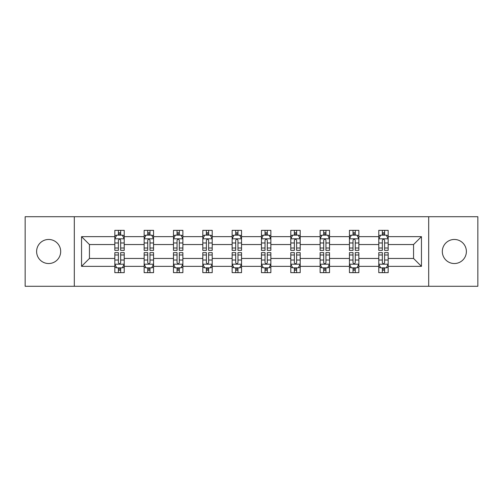 <?xml version="1.0" encoding="UTF-8"?>
<svg xmlns="http://www.w3.org/2000/svg" width="503" height="503" viewBox="0 0 503 503"><rect width="100%" height="100%" fill="white"/><g stroke="black" fill="none" stroke-linecap="round" stroke-linejoin="round"><path stroke-width="0.75" d="M454.347 239.466A12.034 12.034 0 0 0 442.319 251.5A12.034 12.034 0 0 0 454.347 263.534A12.034 12.034 0 0 0 466.382 251.5A12.034 12.034 0 0 0 454.347 239.466M48.653 239.466A12.034 12.034 0 0 0 36.618 251.5A12.034 12.034 0 0 0 48.653 263.534A12.034 12.034 0 0 0 60.681 251.5A12.034 12.034 0 0 0 48.653 239.466M428.688 216.718L25.15 216.718L25.15 286.282L477.85 286.282L477.85 216.718L428.688 216.718L428.688 286.282M388.178 266.351L388.178 258.454L413.554 258.454L421.451 266.351L388.178 266.351L388.178 272.651L384.6 272.651L384.6 267.854M74.312 286.282L74.312 216.718M378.778 266.351L358.846 266.351L358.846 258.454L378.778 258.454L378.778 272.651L388.178 272.651L388.178 267.627L386.405 267.627M358.846 266.351L358.846 272.651L355.275 272.651L355.275 267.854M349.447 266.351L329.522 266.351L329.522 258.454L349.447 258.454L349.447 272.651L358.846 272.651L358.846 267.627L357.08 267.627M329.522 266.351L329.522 272.651L325.95 272.651L325.95 267.854M320.122 266.351L300.19 266.351L300.19 258.454L320.122 258.454L320.122 272.651L329.522 272.651L329.522 267.627L327.755 267.627M300.19 266.351L300.19 272.651L296.619 272.651L296.619 267.854M290.791 266.351L270.865 266.351L270.865 258.454L290.791 258.454L290.791 272.651L300.19 272.651L300.19 267.627L298.424 267.627M270.865 266.351L270.865 272.651L267.294 272.651L267.294 267.854M261.466 266.351L241.534 266.351L241.534 258.454L261.466 258.454L261.466 272.651L270.865 272.651L270.865 267.627L269.099 267.627M241.534 266.351L241.534 272.651L237.963 272.651L237.963 267.854M232.135 266.351L212.209 266.351L212.209 258.454L232.135 258.454L232.135 272.651L241.534 272.651L241.534 267.627L239.768 267.627M212.209 266.351L212.209 272.651L208.638 272.651L208.638 267.854M202.81 266.351L182.878 266.351L182.878 258.454L202.81 258.454L202.81 272.651L212.209 272.651L212.209 267.627L210.443 267.627M182.878 266.351L182.878 272.651L179.307 272.651L179.307 267.854M173.478 266.351L153.553 266.351L153.553 258.454L173.478 258.454L173.478 272.651L182.878 272.651L182.878 267.627L181.111 267.627M153.553 266.351L153.553 272.651L149.982 272.651L149.982 267.854M144.154 266.351L124.222 266.351L124.222 258.454L144.154 258.454L144.154 272.651L153.553 272.651L153.553 267.627L151.787 267.627M124.222 266.351L124.222 272.651L120.651 272.651L120.651 267.854M114.822 266.351L81.549 266.351L81.549 236.649L114.822 236.649L114.822 244.546L89.446 244.546L89.446 258.454L114.822 258.454L114.822 272.651L124.222 272.651L124.222 267.627L122.455 267.627M116.595 235.373L114.822 235.373L114.822 230.349L114.822 236.649M118.4 235.146L118.4 230.349L114.822 230.349L124.222 230.349L124.222 236.649L144.154 236.649L144.154 230.349L153.553 230.349L153.553 236.649L173.478 236.649L173.478 230.349L182.878 230.349L182.878 236.649L202.81 236.649L202.81 230.349L212.209 230.349L212.209 236.649L232.135 236.649L232.135 230.349L241.534 230.349L241.534 236.649L261.466 236.649L261.466 230.349L270.865 230.349L270.865 236.649L290.791 236.649L290.791 230.349L300.19 230.349L300.19 236.649L320.122 236.649L320.122 230.349L329.522 230.349L329.522 236.649L349.447 236.649L349.447 230.349L358.846 230.349L358.846 236.649L378.778 236.649L378.778 230.349L388.178 230.349L388.178 236.649L421.451 236.649L421.451 266.351M378.778 236.649L378.778 244.546L358.846 244.546L358.846 236.649M349.447 236.649L349.447 244.546L329.522 244.546L329.522 236.649M320.122 236.649L320.122 244.546L300.19 244.546L300.19 236.649M290.791 236.649L290.791 244.546L270.865 244.546L270.865 236.649M261.466 236.649L261.466 244.546L241.534 244.546L241.534 236.649M232.135 236.649L232.135 244.546L212.209 244.546L212.209 236.649M202.81 236.649L202.81 244.546L182.878 244.546L182.878 236.649M173.478 236.649L173.478 244.546L153.553 244.546L153.553 236.649M144.154 236.649L144.154 244.546L124.222 244.546L124.222 236.649M81.549 236.649L89.446 244.546M413.554 258.454L413.554 244.546L388.178 244.546L388.178 236.649M382.349 235.052L384.6 235.052M353.018 235.052L355.275 235.052M323.693 235.052L325.95 235.052M294.362 235.052L296.619 235.052M265.037 235.052L267.294 235.052M235.706 235.052L237.963 235.052M206.381 235.052L208.638 235.052M177.05 235.052L179.307 235.052M147.725 235.052L149.982 235.052M118.4 235.052L120.651 235.052M118.4 267.948L120.651 267.948M147.725 267.948L149.982 267.948M177.05 267.948L179.307 267.948M206.381 267.948L208.638 267.948M235.706 267.948L237.963 267.948M265.037 267.948L267.294 267.948M294.362 267.948L296.619 267.948M323.693 267.948L325.95 267.948M353.018 267.948L355.275 267.948M382.349 267.948L384.6 267.948M89.446 258.454L81.549 266.351M421.451 236.649L413.554 244.546M120.651 232.795L118.4 232.795M114.822 248.017L114.822 250.375L118.4 250.375L118.4 248.017L114.822 248.017L114.822 244.546M124.222 244.546L124.222 250.375L120.651 250.375L120.651 240.315C119.903 238.868 119.148 238.868 118.4 240.315L118.4 248.017M122.455 235.373L124.222 235.373L124.222 230.349L120.651 230.349L120.651 235.146M124.222 238.906L122.342 235.146L116.702 235.146L114.822 238.906M118.4 270.205L120.651 270.205M124.222 254.983L124.222 252.625L120.651 252.625L120.651 254.983L124.222 254.983L124.222 258.454M114.822 258.454L114.822 252.625L118.4 252.625L118.4 262.685C119.148 264.132 119.903 264.132 120.651 262.685L120.651 254.983M116.595 267.627L114.822 267.627L114.822 272.651L118.4 272.651L118.4 267.854M114.822 264.094L116.702 267.854L122.342 267.854L124.222 264.094M149.982 232.795L147.725 232.795M145.92 235.373L144.154 235.373L144.154 230.349L147.725 230.349L147.725 235.146M144.154 248.017L144.154 250.375L147.725 250.375L147.725 248.017L144.154 248.017L144.154 244.546M153.553 244.546L153.553 250.375L149.982 250.375L149.982 240.315C149.228 238.868 148.479 238.868 147.725 240.315L147.725 248.017M151.787 235.373L153.553 235.373L153.553 230.349L149.982 230.349L149.982 235.146M153.553 238.906L151.673 235.146L146.033 235.146L144.154 238.906M179.307 232.795L177.05 232.795M175.245 235.373L173.478 235.373L173.478 230.349L177.05 230.349L177.05 235.146M173.478 248.017L173.478 250.375L177.05 250.375L177.05 248.017L173.478 248.017L173.478 244.546M182.878 244.546L182.878 250.375L179.307 250.375L179.307 240.315C178.559 238.868 177.804 238.868 177.05 240.315L177.05 248.017M181.111 235.373L182.878 235.373L182.878 230.349L179.307 230.349L179.307 235.146M182.878 238.906L180.998 235.146L175.358 235.146L173.478 238.906M147.725 270.205L149.982 270.205M153.553 254.983L153.553 252.625L149.982 252.625L149.982 254.983L153.553 254.983L153.553 258.454M144.154 258.454L144.154 252.625L147.725 252.625L147.725 262.685C148.473 264.132 149.228 264.132 149.982 262.685L149.982 254.983M145.92 267.627L144.154 267.627L144.154 272.651L147.725 272.651L147.725 267.854M144.154 264.094L146.033 267.854L151.673 267.854L153.553 264.094M177.05 270.205L179.307 270.205M182.878 254.983L182.878 252.625L179.307 252.625L179.307 254.983L182.878 254.983L182.878 258.454M173.478 258.454L173.478 252.625L177.05 252.625L177.05 262.685C177.804 264.132 178.559 264.132 179.307 262.685L179.307 254.983M175.245 267.627L173.478 267.627L173.478 272.651L177.05 272.651L177.05 267.854M173.478 264.094L175.358 267.854L180.998 267.854L182.878 264.094M208.638 232.795L206.381 232.795M204.576 235.373L202.81 235.373L202.81 230.349L206.381 230.349L206.381 235.146M202.81 248.017L202.81 250.375L206.381 250.375L206.381 248.017L202.81 248.017L202.81 244.546M212.209 244.546L212.209 250.375L208.638 250.375L208.638 240.315C207.884 238.868 207.135 238.868 206.381 240.315L206.381 248.017M210.443 235.373L212.209 235.373L212.209 230.349L208.638 230.349L208.638 235.146M212.209 238.906L210.329 235.146L204.69 235.146L202.81 238.906M206.381 270.205L208.638 270.205M212.209 254.983L212.209 252.625L208.638 252.625L208.638 254.983L212.209 254.983L212.209 258.454M202.81 258.454L202.81 252.625L206.381 252.625L206.381 262.685C207.129 264.132 207.884 264.132 208.638 262.685L208.638 254.983M204.576 267.627L202.81 267.627L202.81 272.651L206.381 272.651L206.381 267.854M202.81 264.094L204.69 267.854L210.329 267.854L212.209 264.094M237.963 232.795L235.706 232.795M233.901 235.373L232.135 235.373L232.135 230.349L235.706 230.349L235.706 235.146M232.135 248.017L232.135 250.375L235.706 250.375L235.706 248.017L232.135 248.017L232.135 244.546M241.534 244.546L241.534 250.375L237.963 250.375L237.963 240.315C237.215 238.868 236.46 238.868 235.706 240.315L235.706 248.017M239.768 235.373L241.534 235.373L241.534 230.349L237.963 230.349L237.963 235.146M241.534 238.906L239.654 235.146L234.014 235.146L232.135 238.906M235.706 270.205L237.963 270.205M241.534 254.983L241.534 252.625L237.963 252.625L237.963 254.983L241.534 254.983L241.534 258.454M232.135 258.454L232.135 252.625L235.706 252.625L235.706 262.685C236.46 264.132 237.209 264.132 237.963 262.685L237.963 254.983M233.901 267.627L232.135 267.627L232.135 272.651L235.706 272.651L235.706 267.854M232.135 264.094L234.014 267.854L239.654 267.854L241.534 264.094M267.294 232.795L265.037 232.795M263.232 235.373L261.466 235.373L261.466 230.349L265.037 230.349L265.037 235.146M261.466 248.017L261.466 250.375L265.037 250.375L265.037 248.017L261.466 248.017L261.466 244.546M270.865 244.546L270.865 250.375L267.294 250.375L267.294 240.315C266.54 238.868 265.791 238.868 265.037 240.315L265.037 248.017M269.099 235.373L270.865 235.373L270.865 230.349L267.294 230.349L267.294 235.146M270.865 238.906L268.986 235.146L263.346 235.146L261.466 238.906M265.037 270.205L267.294 270.205M270.865 254.983L270.865 252.625L267.294 252.625L267.294 254.983L270.865 254.983L270.865 258.454M261.466 258.454L261.466 252.625L265.037 252.625L265.037 262.685C265.785 264.132 266.54 264.132 267.294 262.685L267.294 254.983M263.232 267.627L261.466 267.627L261.466 272.651L265.037 272.651L265.037 267.854M261.466 264.094L263.346 267.854L268.986 267.854L270.865 264.094M296.619 232.795L294.362 232.795M292.557 235.373L290.791 235.373L290.791 230.349L294.362 230.349L294.362 235.146M290.791 248.017L290.791 250.375L294.362 250.375L294.362 248.017L290.791 248.017L290.791 244.546M300.19 244.546L300.19 250.375L296.619 250.375L296.619 240.315C295.871 238.868 295.116 238.868 294.362 240.315L294.362 248.017M298.424 235.373L300.19 235.373L300.19 230.349L296.619 230.349L296.619 235.146M300.19 238.906L298.31 235.146L292.671 235.146L290.791 238.906M294.362 270.205L296.619 270.205M300.19 254.983L300.19 252.625L296.619 252.625L296.619 254.983L300.19 254.983L300.19 258.454M290.791 258.454L290.791 252.625L294.362 252.625L294.362 262.685C295.116 264.132 295.865 264.132 296.619 262.685L296.619 254.983M292.557 267.627L290.791 267.627L290.791 272.651L294.362 272.651L294.362 267.854M290.791 264.094L292.671 267.854L298.31 267.854L300.19 264.094M325.95 232.795L323.693 232.795M321.889 235.373L320.122 235.373L320.122 230.349L323.693 230.349L323.693 235.146M320.122 248.017L320.122 250.375L323.693 250.375L323.693 248.017L320.122 248.017L320.122 244.546M329.522 244.546L329.522 250.375L325.95 250.375L325.95 240.315C325.196 238.868 324.441 238.868 323.693 240.315L323.693 248.017M327.755 235.373L329.522 235.373L329.522 230.349L325.95 230.349L325.95 235.146M329.522 238.906L327.642 235.146L322.002 235.146L320.122 238.906M323.693 270.205L325.95 270.205M329.522 254.983L329.522 252.625L325.95 252.625L325.95 254.983L329.522 254.983L329.522 258.454M320.122 258.454L320.122 252.625L323.693 252.625L323.693 262.685C324.441 264.132 325.196 264.132 325.95 262.685L325.95 254.983M321.889 267.627L320.122 267.627L320.122 272.651L323.693 272.651L323.693 267.854M320.122 264.094L322.002 267.854L327.642 267.854L329.522 264.094M355.275 232.795L353.018 232.795M351.213 235.373L349.447 235.373L349.447 230.349L353.018 230.349L353.018 235.146M349.447 248.017L349.447 250.375L353.018 250.375L353.018 248.017L349.447 248.017L349.447 244.546M358.846 244.546L358.846 250.375L355.275 250.375L355.275 240.315C354.527 238.868 353.772 238.868 353.018 240.315L353.018 248.017M357.08 235.373L358.846 235.373L358.846 230.349L355.275 230.349L355.275 235.146M358.846 238.906L356.967 235.146L351.327 235.146L349.447 238.906M353.018 270.205L355.275 270.205M358.846 254.983L358.846 252.625L355.275 252.625L355.275 254.983L358.846 254.983L358.846 258.454M349.447 258.454L349.447 252.625L353.018 252.625L353.018 262.685C353.772 264.132 354.521 264.132 355.275 262.685L355.275 254.983M351.213 267.627L349.447 267.627L349.447 272.651L353.018 272.651L353.018 267.854M349.447 264.094L351.327 267.854L356.967 267.854L358.846 264.094M384.6 232.795L382.349 232.795M380.545 235.373L378.778 235.373L378.778 230.349L382.349 230.349L382.349 235.146M378.778 248.017L378.778 250.375L382.349 250.375L382.349 248.017L378.778 248.017L378.778 244.546M388.178 244.546L388.178 250.375L384.6 250.375L384.6 240.315C383.852 238.868 383.097 238.868 382.349 240.315L382.349 248.017M386.405 235.373L388.178 235.373L388.178 230.349L384.6 230.349L384.6 235.146M388.178 238.906L386.298 235.146L380.658 235.146L378.778 238.906M382.349 270.205L384.6 270.205M388.178 254.983L388.178 252.625L384.6 252.625L384.6 254.983L388.178 254.983L388.178 258.454M378.778 258.454L378.778 252.625L382.349 252.625L382.349 262.685C383.097 264.132 383.852 264.132 384.6 262.685L384.6 254.983M380.545 267.627L378.778 267.627L378.778 272.651L382.349 272.651L382.349 267.854M378.778 264.094L380.658 267.854L386.298 267.854L388.178 264.094M124.178 238.812L114.873 238.812M124.222 248.017L120.651 248.017M118.4 242.974L114.822 242.974M124.222 242.974L120.651 242.974M120.651 233.989L118.4 233.989M114.873 264.188L124.178 264.188M114.822 254.983L118.4 254.983M120.651 260.026L124.222 260.026M114.822 260.026L118.4 260.026M118.4 269.011L120.651 269.011M153.503 238.812L144.198 238.812M153.553 248.017L149.982 248.017M147.725 242.974L144.154 242.974M153.553 242.974L149.982 242.974M149.982 233.989L147.725 233.989M182.834 238.812L173.529 238.812M182.878 248.017L179.307 248.017M177.05 242.974L173.478 242.974M182.878 242.974L179.307 242.974M179.307 233.989L177.05 233.989M144.198 264.188L153.503 264.188M144.154 254.983L147.725 254.983M149.982 260.026L153.553 260.026M144.154 260.026L147.725 260.026M147.725 269.011L149.982 269.011M173.529 264.188L182.834 264.188M173.478 254.983L177.05 254.983M179.307 260.026L182.878 260.026M173.478 260.026L177.05 260.026M177.05 269.011L179.307 269.011M212.159 238.812L202.854 238.812M212.209 248.017L208.638 248.017M206.381 242.974L202.81 242.974M212.209 242.974L208.638 242.974M208.638 233.989L206.381 233.989M202.854 264.188L212.159 264.188M202.81 254.983L206.381 254.983M208.638 260.026L212.209 260.026M202.81 260.026L206.381 260.026M206.381 269.011L208.638 269.011M241.49 238.812L232.185 238.812M241.534 248.017L237.963 248.017M235.706 242.974L232.135 242.974M241.534 242.974L237.963 242.974M237.963 233.989L235.706 233.989M232.185 264.188L241.49 264.188M232.135 254.983L235.706 254.983M237.963 260.026L241.534 260.026M232.135 260.026L235.706 260.026M235.706 269.011L237.963 269.011M270.815 238.812L261.51 238.812M270.865 248.017L267.294 248.017M265.037 242.974L261.466 242.974M270.865 242.974L267.294 242.974M267.294 233.989L265.037 233.989M261.51 264.188L270.815 264.188M261.466 254.983L265.037 254.983M267.294 260.026L270.865 260.026M261.466 260.026L265.037 260.026M265.037 269.011L267.294 269.011M300.146 238.812L290.841 238.812M300.19 248.017L296.619 248.017M294.362 242.974L290.791 242.974M300.19 242.974L296.619 242.974M296.619 233.989L294.362 233.989M290.841 264.188L300.146 264.188M290.791 254.983L294.362 254.983M296.619 260.026L300.19 260.026M290.791 260.026L294.362 260.026M294.362 269.011L296.619 269.011M329.471 238.812L320.166 238.812M329.522 248.017L325.95 248.017M323.693 242.974L320.122 242.974M329.522 242.974L325.95 242.974M325.95 233.989L323.693 233.989M320.166 264.188L329.471 264.188M320.122 254.983L323.693 254.983M325.95 260.026L329.522 260.026M320.122 260.026L323.693 260.026M323.693 269.011L325.95 269.011M358.802 238.812L349.497 238.812M358.846 248.017L355.275 248.017M353.018 242.974L349.447 242.974M358.846 242.974L355.275 242.974M355.275 233.989L353.018 233.989M349.497 264.188L358.802 264.188M349.447 254.983L353.018 254.983M355.275 260.026L358.846 260.026M349.447 260.026L353.018 260.026M353.018 269.011L355.275 269.011M388.127 238.812L378.822 238.812M388.178 248.017L384.6 248.017M382.349 242.974L378.778 242.974M388.178 242.974L384.6 242.974M384.6 233.989L382.349 233.989M378.822 264.188L388.127 264.188M378.778 254.983L382.349 254.983M384.6 260.026L388.178 260.026M378.778 260.026L382.349 260.026M382.349 269.011L384.6 269.011"/></g></svg>

